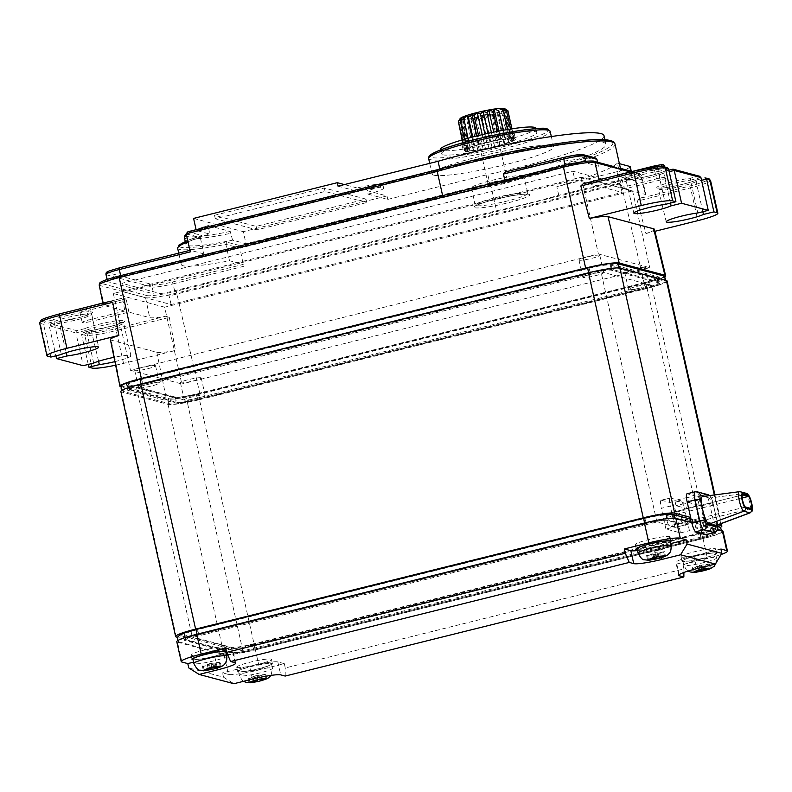 <?xml version="1.0" encoding="UTF-8"?>
<svg xmlns="http://www.w3.org/2000/svg" width="792" height="792" viewBox="0 0 792 792"><rect width="100%" height="100%" fill="white"/><g stroke="black" fill="none" stroke-linecap="round" stroke-linejoin="round"><path stroke-width="0.59" stroke-dasharray="3.96 2.97" d="M715.433 525.759A14.236 2.95 76 0 0 715.166 512.83A14.236 2.95 76 0 0 708.85 498.168L702.781 496.544A14.236 2.95 76 0 0 702.504 496.525M706.464 534.57A8.9 1.841 76 0 0 706.345 526.472L717.73 529.511M680.486 532.897L689.446 530.67L707.434 535.471L242.897 650.925L192.367 637.451L656.905 521.997L674.893 526.799L665.933 529.026L680.486 532.897L675.853 512.196L684.823 509.969A8.9 1.841 76 0 0 680.872 500.801L671.903 503.029A8.9 1.841 -104 0 1 675.853 512.196M695.871 528.036L694.713 522.859L712.711 527.65A17.79 1.98 -12.6 0 1 713.176 527.967A17.79 1.98 -12.6 0 1 699.861 532.927L701.009 538.105A17.79 1.98 167.4 0 0 714.334 533.145A17.79 1.98 167.4 0 0 713.859 532.828L695.871 528.036L697.168 527.71L715.156 532.511A19.157 2.128 -12.6 0 1 715.602 532.729A19.157 2.128 -12.6 0 1 701.326 538.194L253.678 649.45A19.157 2.128 -12.6 0 1 231.135 652.806L184.645 640.411A19.157 2.128 -12.6 0 1 184.14 639.926A19.157 2.128 -12.6 0 1 198.475 634.729L646.123 523.472A19.157 2.128 -12.6 0 1 668.676 520.116L686.664 524.908L685.367 525.235L667.369 520.443A17.79 1.98 167.4 0 0 646.44 523.562L645.282 518.384A17.79 1.98 -12.6 0 1 666.221 515.265L684.209 520.057L685.367 525.235M701.009 538.105L253.361 649.361L252.202 644.183A17.79 1.98 -12.6 0 1 231.274 647.312L184.784 634.917A17.79 1.98 -12.6 0 1 184.308 634.6A17.79 1.98 -12.6 0 1 197.634 629.64L645.282 518.384M231.274 647.312L232.432 652.489A17.79 1.98 167.4 0 0 253.361 649.361M232.432 652.489L185.942 640.094L184.784 634.917M197.634 629.64L198.792 634.818A17.79 1.98 167.4 0 0 185.467 639.778A17.79 1.98 167.4 0 0 185.942 640.094M198.792 634.818L646.44 523.562M704.682 496.238L710.879 497.891A4.445 0.921 -104 0 1 712.849 502.475L717.601 523.264L705.821 526.601L703.019 526.264L721.017 531.056A25.324 2.812 -12.6 0 1 721.67 531.699A25.324 2.812 -12.6 0 1 702.722 538.56L255.073 649.816A25.324 2.812 -12.6 0 1 225.284 654.261L178.794 641.866A25.324 2.812 -12.6 0 1 178.21 641.579A25.324 2.812 -12.6 0 1 197.079 634.362L644.728 523.106A25.324 2.812 -12.6 0 1 674.527 518.661L692.515 523.453L693.297 523.264L691.792 522.591M181.932 662.033L177.497 642.193A26.69 2.97 -12.6 0 1 176.784 641.718M177.497 642.193L223.978 654.588L228.423 674.428A26.69 2.97 167.4 0 0 259.825 669.745L255.38 649.905A26.69 2.97 -12.6 0 1 223.978 654.588M723.017 531.204A26.69 2.97 -12.6 0 1 703.039 538.649L255.38 649.905M689.446 530.67L684.823 509.969M674.893 526.799L670.27 506.088L661.3 508.316A8.9 1.841 -104 0 1 661.181 500.217A8.9 1.841 -104 0 1 661.399 500.227L670.359 498A8.9 1.841 76 0 0 670.141 497.99A8.9 1.841 76 0 0 670.27 506.088M670.359 498L680.872 500.801M656.905 521.997L600.979 271.775L651.509 285.249L707.434 535.471M665.933 529.026L661.3 508.316M671.903 503.029L661.399 500.227M672.378 515.325L666.716 513.81A6.227 1.287 76 0 0 666.567 513.81A6.227 1.287 76 0 0 666.725 519.819A6.227 1.287 76 0 0 669.418 525.898L675.071 527.403A6.227 1.287 76 0 0 675.229 527.403A6.227 1.287 76 0 0 675.061 521.393A6.227 1.287 76 0 0 672.378 515.325L742.213 497.96M751.093 508.513L698.94 521.473C698.336 521.077 696.851 521.453 694.475 522.581L688.812 521.077L692 519.522L699.049 521.482L692 519.522M692.871 519.126L688.654 520.176A6.227 1.287 -104 0 1 688.416 524.126A6.227 1.287 -104 0 1 688.258 524.126L682.605 522.621A6.227 1.287 -104 0 1 680.279 517.938L684.506 516.889L692.871 519.126A6.227 1.287 -104 0 1 692.634 523.076A6.227 1.287 -104 0 1 692.485 523.076L686.822 521.562A6.227 1.287 -104 0 1 684.506 516.889M686.664 524.908A3.554 3.455 104.9 0 1 690.119 519.017M690.466 519.136A3.554 3.455 104.9 0 1 692.515 523.453M703.019 526.264A3.554 3.455 -75.1 0 0 698.94 521.809A3.554 3.455 -75.1 0 0 697.168 527.71M692.634 523.076L694.673 522.572L692.485 523.076M689.278 518.8L684.209 520.057M693.297 523.264L692.139 518.087L690.337 518.532M699.861 532.927L252.202 644.183M694.713 522.859L702.643 520.889L718.146 524.749M667.082 280.992A26.69 2.97 -12.6 0 1 647.104 288.427L701.88 533.471A26.69 2.97 167.4 0 0 720.354 527.462M701.88 533.471L254.232 644.728L199.455 399.683A26.69 2.97 -12.6 0 1 168.053 404.365L121.562 391.971A26.69 2.97 -12.6 0 1 120.849 391.495M168.053 404.365L222.829 649.41A26.69 2.97 167.4 0 0 254.232 644.728M222.829 649.41L177.527 637.332M692.139 518.087L690.109 517.552M703.801 526.066L702.643 520.889M705.821 526.601L704.672 521.423M705.187 521.294L701.712 505.771A8.9 1.841 76 0 0 697.762 496.604L687.248 493.802A8.9 1.841 76 0 0 687.03 493.792M647.104 288.427L199.455 399.683M198.98 399.554A24.592 2.732 -12.6 0 1 170.042 403.87L123.552 391.476A24.592 2.732 -12.6 0 1 123.166 391.337A24.592 2.732 -12.6 0 1 141.313 384.179L588.961 272.923A24.592 2.732 -12.6 0 1 617.899 268.617L664.389 281.012A24.592 2.732 -12.6 0 1 664.924 281.823A24.592 2.732 -12.6 0 1 646.628 288.298L198.98 399.554A3.554 0.733 76 0 0 198.673 397.04A3.554 0.733 76 0 0 197.822 394.376A24.592 2.732 -12.6 0 1 168.884 398.693L122.394 386.298A24.592 2.732 -12.6 0 1 121.859 385.476M663.617 275.972A24.592 2.732 -12.6 0 1 645.47 283.12L197.822 394.376M664.726 276.834A28.532 3.168 -12.6 0 1 644.272 283.675L200 394.089A28.532 3.168 -12.6 0 1 166.429 399.099L121.146 387.021M658.538 166.676A8.9 0.99 167.4 0 0 653.944 167.666L617.809 176.656L620.502 187.823L599.683 182.269A27.077 3.01 167.4 0 0 583.585 183.675M704.91 177.883L707.741 178.636A24.908 2.772 -12.6 0 1 689.753 186.021L639.372 198.544A27.077 3.01 167.4 0 0 646.084 194.931A27.077 3.01 167.4 0 0 645.371 194.446L624.551 188.902L660.498 179.962A8.9 0.99 167.4 0 0 667.161 177.487A8.9 0.99 167.4 0 0 656.459 178.883L653.855 167.201M620.502 187.823L656.459 178.883M639.372 198.544L637.431 201.059L690.535 187.852L697.871 220.641M654.4 229.304A27.7 3.079 -12.6 0 1 645.926 233.551L637.431 201.059M645.926 233.551L654.895 231.323M653.885 166.072L653.964 166.053A7.118 0.792 -12.6 0 1 662.34 164.805A7.118 0.792 -12.6 0 1 657.202 166.914L621.027 175.903L624.551 188.902M617.809 176.656L617.8 175.042L621.027 175.903M612.85 166.32L610.988 166.043A122.77 13.642 167.4 0 0 598.465 166.201L586.05 162.895A17.79 1.98 167.4 0 0 565.112 166.013L504.989 180.952A122.77 13.642 167.4 0 0 442.807 196.416L120.839 276.428A17.79 1.98 167.4 0 0 107.524 281.388A17.79 1.98 167.4 0 0 107.989 281.704L153.678 293.882A17.79 1.98 167.4 0 0 174.606 290.763L496.574 210.741A122.77 13.642 167.4 0 0 558.756 195.287L618.879 180.348A17.79 1.98 167.4 0 0 632.204 175.388A17.79 1.98 167.4 0 0 631.729 175.072L619.314 171.765A122.77 13.642 167.4 0 0 620.591 169.072A122.77 13.642 167.4 0 0 620.364 168.547L619.978 168.221M110.385 339.629A27.7 3.079 167.4 0 0 111.127 340.124L156.806 352.301A27.7 3.079 167.4 0 0 175.468 350.48L123.522 363.389A26.69 2.97 -12.6 0 1 115.632 365.201M123.522 363.389L116.196 330.601L169.3 317.404L165.775 316.246A27.077 3.01 -12.6 0 1 149.678 317.642L128.858 312.098L92.911 321.027L90.407 309.811L126.542 300.831L125.789 298.99L122.552 298.129L124.819 311.018L103.999 305.464A27.077 3.01 -12.6 0 1 103.277 304.979A27.077 3.01 -12.6 0 1 109.989 301.376M114.899 361.627A20.018 2.228 167.4 0 0 130.928 355.786A20.018 2.228 167.4 0 0 114.018 357.321M169.3 317.404L175.468 350.48M124.819 311.018L88.872 319.948A8.9 0.99 -12.6 0 0 82.21 322.433A8.9 0.99 -12.6 0 0 92.911 321.027M50.886 357.073L43.56 324.284L44.461 322.037L41.63 321.285A24.908 2.772 167.4 0 1 59.618 313.899M61.35 354.479L54.024 321.691L52.44 320.057A21.8 2.425 -12.6 0 1 82.021 312.513A21.8 2.425 -12.6 0 1 89.199 314.434A21.8 2.425 -12.6 0 1 58.905 321.78L66.261 352.638M47.649 356.212L40.323 323.423L43.56 324.284L54.024 321.691A20.018 2.228 -12.6 0 1 75.725 315.632A20.018 2.228 -12.6 0 1 91.258 314.375A20.018 2.228 -12.6 0 1 80.497 318.849A20.018 2.228 -12.6 0 1 59.677 323.195L49.223 325.799L75.903 332.907L76.794 330.66L50.688 323.809L58.945 321.75L50.926 323.76L49.223 325.799L55.925 355.826M93.694 363.092L86.358 330.313L75.903 332.907L83.229 365.696M88.268 364.449L81.556 334.422L83.031 332.432L114.286 325.443L123.849 321.829L123.601 322.997A20.018 2.228 -12.6 0 0 108.068 324.255A20.018 2.228 -12.6 0 0 86.358 330.313L84.774 328.67A21.8 2.425 -12.6 0 1 114.365 321.136A21.8 2.425 -12.6 0 1 121.532 323.047A21.8 2.425 -12.6 0 1 91.248 330.403L98.604 361.251M91.288 330.373L83.269 332.383L86.1 333.135A24.908 2.772 167.4 0 0 115.404 328.769L165.775 316.246M126.542 300.831L128.858 312.098M102.881 303.019L122.552 298.129L102.881 303.009M595.178 157.865L593.891 157.737A122.77 13.642 167.4 0 0 509.018 171.052M598.465 166.201L597.584 162.251M558.756 195.287L556.826 186.665A122.77 13.642 167.4 0 0 612.919 166.34A122.77 13.642 167.4 0 0 617.384 163.132L619.314 171.765M612.612 142.124A120.988 13.444 -12.6 0 1 490.416 183.833L496.574 210.741M442.807 196.416L442.629 195.604M504.811 180.15L504.989 180.952M186.199 233.779L200.297 237.531L201.861 235.452L187.902 231.739M187.674 240.392L201.861 235.452A60.499 6.722 -12.6 0 0 180.596 247.193A60.499 6.722 -12.6 0 0 226.908 242.134L225.869 244.352L239.966 248.104L240.867 245.857L226.908 242.134M367.963 194.119L387.783 199.396L487.813 174.537L489.743 183.17A113.87 12.652 167.4 0 0 605.929 144.263A113.87 12.652 167.4 0 0 440.015 169.914L196.277 230.492L209.712 234.066A53.381 5.93 167.4 0 0 185.942 244.56A53.381 5.93 167.4 0 0 232.581 240.164L246.005 243.748L243.302 231.66L387.011 195.951L367.191 190.664L367.963 194.119A22.245 2.475 167.4 0 0 383.655 188.159A22.245 2.475 167.4 0 0 357.865 191.426L357.093 187.971A22.245 2.475 -12.6 0 1 382.892 184.704A22.245 2.475 -12.6 0 1 367.191 190.664M489.743 183.17L246.005 243.748M187.991 241.808A62.271 6.92 167.4 0 1 200.297 237.531L203.96 253.925A62.271 6.92 167.4 0 0 181.309 264.617A62.271 6.92 167.4 0 0 229.531 260.746L243.223 264.389L172.28 282.031A16.018 1.782 -12.6 0 1 153.44 284.833L107.752 272.656A16.018 1.782 -12.6 0 1 119.315 267.914M614.998 144.045A122.77 13.642 167.4 0 1 490.981 185.724L239.966 248.104L243.223 264.389M229.531 260.746L225.869 244.352A62.271 6.92 167.4 0 1 177.646 248.233M203.96 253.925L190.268 250.272L190.248 251.896M232.581 240.164L230.215 231.422L208.207 225.552L209.712 234.066M230.215 231.422A51.599 5.732 -12.6 0 1 187.12 236.462A51.599 5.732 -12.6 0 1 208.207 225.552L196.07 229.531M193.585 218.414L243.302 231.66M196.277 230.492L196.099 229.69M387.783 199.396L387.011 195.951M338.055 186.15L357.865 191.426M603.999 135.63A113.87 12.652 -12.6 0 1 487.813 174.537M433.749 175.171A62.271 6.92 167.4 0 0 500.742 165.766A62.271 6.92 167.4 0 0 553.648 146.886A62.271 6.92 167.4 0 0 551.994 145.778A62.271 6.92 167.4 0 0 485.001 155.183A62.271 6.92 167.4 0 0 432.095 174.062A62.271 6.92 167.4 0 0 433.749 175.171M440.015 169.914L439.817 169.033M357.093 187.971L344.352 184.576M365.953 199.099L324.314 188.001L214.513 215.285L256.153 226.393L365.953 199.099L366.726 202.554L325.086 191.446L215.285 218.74L256.925 229.838L366.726 202.554M324.314 188.001L325.086 191.446M215.285 218.74L214.513 215.285M256.925 229.838L256.153 226.393M442.56 154.767A48.926 5.435 167.4 0 0 495.198 147.371A48.926 5.435 167.4 0 0 536.768 132.541A48.926 5.435 167.4 0 0 535.471 131.67A48.926 5.435 167.4 0 0 482.833 139.065A48.926 5.435 167.4 0 0 441.263 153.895A48.926 5.435 167.4 0 0 442.56 154.767M535.798 128.235A48.926 5.435 -12.6 0 1 494.238 143.065A48.926 5.435 -12.6 0 1 441.599 150.45A48.926 5.435 -12.6 0 1 440.303 149.579M513.384 132.61A26.69 2.97 167.4 0 0 484.674 136.64A26.69 2.97 167.4 0 0 462.003 144.728A26.69 2.97 167.4 0 0 462.706 145.203A26.69 2.97 167.4 0 0 491.426 141.174A26.69 2.97 167.4 0 0 514.097 133.086A26.69 2.97 167.4 0 0 513.384 132.61M523.027 175.745A26.69 2.97 167.4 0 0 494.317 179.774A26.69 2.97 167.4 0 0 471.646 187.872A26.69 2.97 167.4 0 0 472.359 188.347A26.69 2.97 167.4 0 0 501.069 184.318A26.69 2.97 167.4 0 0 523.74 176.22A26.69 2.97 167.4 0 0 523.027 175.745M514.741 138.65A26.69 2.97 167.4 0 0 486.021 142.679A26.69 2.97 167.4 0 0 463.35 150.767A26.69 2.97 167.4 0 0 464.062 151.242A26.69 2.97 167.4 0 0 492.772 147.213A26.69 2.97 167.4 0 0 515.443 139.125A26.69 2.97 167.4 0 0 514.741 138.65M488.407 184.358A9.781 1.089 -12.6 0 1 488.139 184.18A9.781 1.089 -12.6 0 1 496.455 181.21A9.781 1.089 -12.6 0 1 506.979 179.734A9.781 1.089 -12.6 0 1 507.246 179.913A9.781 1.089 -12.6 0 1 498.93 182.873A9.781 1.089 -12.6 0 1 488.407 184.358M492.327 114.157A9.781 1.089 167.4 0 0 481.793 115.642A9.781 1.089 167.4 0 0 473.487 118.602A9.781 1.089 167.4 0 0 473.567 118.711A9.781 1.089 167.4 0 0 473.745 118.78A9.781 1.089 167.4 0 0 483.744 117.424A9.781 1.089 167.4 0 0 492.555 114.464A9.781 1.089 167.4 0 0 492.584 114.335A9.781 1.089 167.4 0 0 492.327 114.157M470.636 116.82A12.454 1.386 167.4 0 0 483.358 115.097A12.454 1.386 167.4 0 0 494.564 111.335A12.454 1.386 167.4 0 0 494.277 110.939A12.454 1.386 167.4 0 0 480.209 112.989A12.454 1.386 167.4 0 0 470.408 116.731A12.454 1.386 167.4 0 0 470.636 116.82M504.652 108.633A22.948 2.554 -12.6 0 1 504.86 108.989L504.851 109.029A22.948 2.554 -12.6 0 1 503.979 109.86L503.89 109.92A22.948 2.554 -12.6 0 1 501.643 110.999L501.465 111.068A22.948 2.554 -12.6 0 1 497.99 112.335L497.742 112.414A22.948 2.554 -12.6 0 1 493.277 113.781L492.98 113.87A22.948 2.554 -12.6 0 1 487.832 115.236L487.506 115.315A22.948 2.554 -12.6 0 1 482.021 116.592L481.685 116.662A22.948 2.554 -12.6 0 1 476.24 117.761L475.913 117.82A22.948 2.554 -12.6 0 1 470.884 118.671L470.596 118.721A22.948 2.554 -12.6 0 1 466.31 119.255L466.072 119.275A22.948 2.554 -12.6 0 1 462.835 119.473L462.677 119.473A22.948 2.554 -12.6 0 1 460.706 119.305L460.627 119.285A22.948 2.554 -12.6 0 1 460.053 118.77L460.063 118.731A22.948 2.554 -12.6 0 1 460.132 118.582M504.207 108.454L511.068 139.56L512.741 138.749L505.138 139.204L493.327 141.204L474.725 145.827L469.983 147.391L470.418 147.777L463.449 116.691M503.979 109.86L507.712 111.464L514.077 139.956L511.672 140.105L514.255 139.154L511.068 139.56M514.255 139.154L511.949 128.809M504.86 108.989L507.89 110.672M511.672 140.105L504.722 109.039M507.712 111.464L504.851 109.029M470.418 147.777L464.716 149.935L467.132 149.787L464.538 150.727L467.735 150.332L466.062 151.133L479.219 149.856L498.336 145.688L512.226 141.095L510.751 140.976L503.811 109.91M510.751 140.976L514.077 139.956M512.226 141.095L505.86 112.603L503.89 109.92M508.385 142.115L501.445 111.048M501.643 110.999L505.86 112.603M508.811 142.501L501.465 111.068M504.722 143.451L497.782 112.385M497.99 112.335L502.445 114.008M504.078 144.065L497.713 115.573L497.742 112.414M500.019 144.886L493.07 113.82M493.277 113.781L497.713 115.573M498.336 145.688L491.971 117.206L492.98 113.87M494.584 146.322L487.644 115.266M487.832 115.236L491.971 117.206M491.99 147.272L485.625 118.78L487.506 115.315M488.803 147.668L481.853 116.612M482.021 116.592L485.625 118.78M485.476 148.688L479.101 120.196L481.685 116.662M483.061 148.837L476.111 117.77M476.24 117.761L479.101 120.196M479.219 149.856L472.854 121.364L475.913 117.82M477.744 149.728L470.804 118.671M470.884 118.671L472.854 121.364M473.656 150.678L467.29 122.196L470.596 118.721M473.23 150.302L467.29 122.196M469.171 151.124L462.805 122.631L466.072 119.275M469.814 150.5L462.875 119.444M462.835 119.473L462.805 122.631M466.062 151.133L459.687 122.651L462.677 119.473M467.735 150.332L460.796 119.265M460.706 119.305L459.687 122.651M464.538 150.727L462.132 139.946M459.37 119.78L458.172 122.245L460.627 119.285M467.132 149.787L460.192 118.721M464.716 149.935L462.459 139.847M468.042 148.916L461.102 117.85M466.577 148.797L464.449 139.273M469.983 147.391L467.953 138.283M474.081 146.441L472.012 137.194M474.725 145.827L472.755 137.006M478.784 145.005L476.764 135.976M480.457 144.194L478.526 135.551M484.219 143.56L482.229 134.66M486.803 142.619L484.892 134.046M490 142.214L488.011 133.343M493.327 141.204L491.406 132.61M495.743 141.055L493.743 132.115M499.584 140.035L497.633 131.333M501.049 140.164L499.019 131.066M505.138 139.204L503.148 130.294M505.573 139.59L503.474 130.225M509.632 138.768L507.563 129.512M508.989 139.382L502.039 108.326M512.741 138.749L510.563 129.027M620.186 183.823L169.151 295.921L121.859 283.308L572.883 171.211L620.186 183.823L622.116 192.446L574.814 179.843L572.883 171.211M574.814 179.843L123.78 291.941L171.082 304.544L622.116 192.446M171.082 304.544L169.151 295.921M123.78 291.941L121.859 283.308M164.657 307.187L113.315 293.495L581.239 177.2L632.58 190.892L164.657 307.187L181.823 383.971L130.482 370.29L598.406 253.994L649.747 267.676L181.823 383.971M113.315 293.495L130.482 370.29M599.544 255.172A10.672 1.188 167.4 0 0 588.06 256.776A10.672 1.188 167.4 0 0 578.992 260.014A10.672 1.188 167.4 0 0 579.269 260.212A10.672 1.188 167.4 0 0 590.753 258.598A10.672 1.188 167.4 0 0 599.821 255.361A10.672 1.188 167.4 0 0 599.544 255.172M200.95 377.764A10.672 1.188 167.4 0 0 189.466 379.378A10.672 1.188 167.4 0 0 180.398 382.615A10.672 1.188 167.4 0 0 180.685 382.803A10.672 1.188 167.4 0 0 192.169 381.19A10.672 1.188 167.4 0 0 201.237 377.952A10.672 1.188 167.4 0 0 200.95 377.764M645.223 267.35A10.672 1.188 167.4 0 0 633.739 268.963A10.672 1.188 167.4 0 0 624.67 272.191A10.672 1.188 167.4 0 0 624.957 272.389A10.672 1.188 167.4 0 0 636.441 270.775A10.672 1.188 167.4 0 0 645.51 267.538A10.672 1.188 167.4 0 0 645.223 267.35M155.272 365.587A10.672 1.188 167.4 0 0 143.788 367.201A10.672 1.188 167.4 0 0 134.719 370.428A10.672 1.188 167.4 0 0 134.996 370.626A10.672 1.188 167.4 0 0 146.49 369.013A10.672 1.188 167.4 0 0 155.559 365.775A10.672 1.188 167.4 0 0 155.272 365.587M600.979 271.775L146.57 384.714A10.672 1.188 167.4 0 0 138.58 387.694A10.672 1.188 167.4 0 0 138.857 387.882A10.672 1.188 167.4 0 0 150.341 386.268A10.672 1.188 167.4 0 0 159.41 383.031A10.672 1.188 167.4 0 0 159.133 382.843A10.672 1.188 167.4 0 0 146.57 384.714L136.432 387.229L186.962 400.702L641.371 287.773A10.672 1.188 167.4 0 0 649.361 284.793A10.672 1.188 167.4 0 0 649.084 284.605A10.672 1.188 167.4 0 0 637.6 286.219A10.672 1.188 167.4 0 0 628.531 289.446A10.672 1.188 167.4 0 0 628.808 289.644A10.672 1.188 167.4 0 0 641.371 287.773L651.509 285.249M197.099 398.188A10.672 1.188 167.4 0 0 205.098 395.208A10.672 1.188 167.4 0 0 204.811 395.02A10.672 1.188 167.4 0 0 193.327 396.634A10.672 1.188 167.4 0 0 184.259 399.871A10.672 1.188 167.4 0 0 184.536 400.059A10.672 1.188 167.4 0 0 197.099 398.188M590.842 274.299A10.672 1.188 167.4 0 0 582.843 277.269A10.672 1.188 167.4 0 0 583.13 277.467A10.672 1.188 167.4 0 0 594.614 275.854A10.672 1.188 167.4 0 0 603.682 272.616A10.672 1.188 167.4 0 0 603.405 272.428A10.672 1.188 167.4 0 0 590.842 274.299M242.897 650.925L186.962 400.702M136.432 387.229L192.367 637.451M632.58 190.892L649.747 267.676M581.239 177.2L598.406 253.994M630.274 166.756A17.79 1.98 -12.6 0 1 616.948 171.715L556.826 186.665M617.384 163.132L619.384 163.667M667.131 167.597L658.122 169.518A21.8 2.425 167.4 0 0 627.828 176.864A21.8 2.425 167.4 0 0 635.006 178.774A21.8 2.425 167.4 0 0 664.587 171.24L668.854 170.181L664.458 171.26L663.775 173.062A20.018 2.228 -12.6 0 1 642.074 179.111A20.018 2.228 -12.6 0 1 626.531 180.368A20.018 2.228 -12.6 0 1 637.293 175.903A20.018 2.228 -12.6 0 1 658.122 171.547L658.122 169.518M668.577 168.953L658.122 171.547L665.448 204.336M670.487 203.089L663.775 173.062L669.2 171.715M633.867 213.157L625.809 179.418L628.492 179.497C636.382 179.259 658.39 174.21 664.33 171.31L664.458 171.26M699.475 176.21L690.466 178.141A21.8 2.425 167.4 0 0 660.172 185.486A21.8 2.425 167.4 0 0 667.349 187.397A21.8 2.425 167.4 0 0 696.93 179.863L701.197 178.804L696.802 179.883L696.118 181.685A20.018 2.228 -12.6 0 1 674.418 187.734A20.018 2.228 -12.6 0 1 658.875 188.991A20.018 2.228 -12.6 0 1 669.636 184.526A20.018 2.228 -12.6 0 1 690.456 180.17L690.466 178.141M700.92 177.566L690.456 180.17L697.792 212.959M702.831 211.702L696.118 181.685L701.534 180.328M666.211 221.78L658.152 188.041L660.835 188.12C668.725 187.872 690.733 182.823 696.673 179.933L696.802 179.883M688.654 520.176L680.279 517.938M637.55 550.549A24.017 2.673 167.4 0 0 659.092 546.46L670.636 543.599M670.26 541.926A17.79 1.98 -12.6 0 1 654.063 546.935A17.79 1.98 -12.6 0 1 637.273 549.302M721.136 554.509A26.69 2.97 -12.6 0 1 707.474 558.489L682.981 564.577L676.507 562.855A24.017 2.673 -12.6 0 1 675.873 562.429A24.017 2.673 -12.6 0 1 693.851 555.736L720.888 549.014M716.206 552.984A17.79 1.98 167.4 0 0 697.059 555.677A17.79 1.98 167.4 0 0 681.952 561.073A17.79 1.98 167.4 0 0 682.417 561.389A17.79 1.98 167.4 0 0 701.563 558.697A17.79 1.98 167.4 0 0 716.681 553.301A17.79 1.98 167.4 0 0 716.206 552.984M682.981 564.577L683.942 568.894L285.278 667.973L284.318 663.656L259.825 669.745M228.423 674.428L222.552 672.863L223.522 677.18L188.753 667.913M284.318 663.656L277.843 661.934A24.017 2.673 167.4 0 0 249.589 666.151L222.552 672.863M238.145 671.804A17.79 1.98 -12.6 0 1 237.679 671.487A17.79 1.98 -12.6 0 1 252.796 666.092A17.79 1.98 -12.6 0 1 271.933 663.409A17.79 1.98 -12.6 0 1 272.408 663.726A17.79 1.98 -12.6 0 1 257.291 669.111A17.79 1.98 -12.6 0 1 238.145 671.804M225.7 648.034L232.165 649.757A24.017 2.673 -12.6 0 1 232.798 650.183A24.017 2.673 -12.6 0 1 227.076 653.311M226.274 653.588A24.017 2.673 -12.6 0 1 214.82 656.885L193.545 662.171M193 659.716A17.79 1.98 167.4 0 0 209.791 657.36A17.79 1.98 167.4 0 0 225.987 652.341M226.561 651.905A17.79 1.98 167.4 0 0 226.72 651.549A17.79 1.98 167.4 0 0 226.423 651.281M683.902 572.458L683.942 568.894M285.189 676.061L285.278 667.973M223.522 677.18L233.897 683.714M225.284 646.916A17.79 1.98 -12.6 0 1 225.76 647.232A17.79 1.98 -12.6 0 1 210.642 652.628A17.79 1.98 -12.6 0 1 191.506 655.311A17.79 1.98 -12.6 0 1 191.03 654.994A17.79 1.98 -12.6 0 1 206.148 649.598A17.79 1.98 -12.6 0 1 225.284 646.916M237.184 667.488A17.79 1.98 -12.6 0 1 236.709 667.171A17.79 1.98 -12.6 0 1 251.826 661.775A17.79 1.98 -12.6 0 1 270.973 659.092A17.79 1.98 -12.6 0 1 271.438 659.409A17.79 1.98 -12.6 0 1 256.331 664.805A17.79 1.98 -12.6 0 1 237.184 667.488M681.457 557.073A17.79 1.98 -12.6 0 1 680.981 556.756A17.79 1.98 -12.6 0 1 696.099 551.361A17.79 1.98 -12.6 0 1 715.245 548.678A17.79 1.98 -12.6 0 1 715.711 548.995A17.79 1.98 -12.6 0 1 700.593 554.38A17.79 1.98 -12.6 0 1 681.457 557.073M669.557 536.501A17.79 1.98 -12.6 0 1 670.032 536.818A17.79 1.98 -12.6 0 1 654.915 542.203A17.79 1.98 -12.6 0 1 635.778 544.896A17.79 1.98 -12.6 0 1 635.303 544.579A17.79 1.98 -12.6 0 1 650.42 539.184A17.79 1.98 -12.6 0 1 669.557 536.501M674.833 500.524L675.992 505.702L686.506 508.504L685.347 503.326L674.833 500.524L687.505 497.376L688.664 502.554L675.992 505.702M686.506 508.504L699.178 505.355L688.664 502.554M699.178 505.355L698.019 500.178L687.505 497.376M698.019 500.178L685.347 503.326M644.401 282.833L196.753 394.089A19.889 2.208 -12.6 0 1 173.349 397.584L126.859 385.189A19.889 2.208 -12.6 0 1 126.552 385.07A19.889 2.208 -12.6 0 1 141.224 379.289L588.872 268.033A19.889 2.208 -12.6 0 1 612.275 264.548L658.766 276.943A19.889 2.208 -12.6 0 1 659.192 277.606A19.889 2.208 -12.6 0 1 644.401 282.833A3.554 0.733 -104 0 0 644.708 285.358A3.554 0.733 -104 0 0 645.559 288.011L197.911 399.267A19.889 2.208 -12.6 0 1 174.507 402.762L128.017 390.367A19.889 2.208 -12.6 0 1 127.591 389.704A19.889 2.208 -12.6 0 1 142.382 384.466L590.03 273.21A19.889 2.208 -12.6 0 1 613.434 269.726L659.924 282.12A19.889 2.208 -12.6 0 1 660.231 282.229A19.889 2.208 -12.6 0 1 645.559 288.011M197.436 399.148L196.277 393.97L643.926 282.714L645.084 287.892A17.79 1.98 167.4 0 0 658.399 282.932A17.79 1.98 167.4 0 0 657.934 282.615L611.444 270.22A17.79 1.98 167.4 0 0 590.505 273.339L142.857 384.595A17.79 1.98 167.4 0 0 129.532 389.555A17.79 1.98 167.4 0 0 130.007 389.872L176.497 402.267A17.79 1.98 167.4 0 0 197.436 399.148L645.084 287.892M196.277 393.97A17.79 1.98 -12.6 0 1 175.339 397.089L176.497 402.267M130.007 389.872L128.849 384.694L175.339 397.089M128.849 384.694A17.79 1.98 -12.6 0 1 128.383 384.377A17.79 1.98 -12.6 0 1 141.699 379.418L142.857 384.595M590.505 273.339L589.347 268.161L141.699 379.418M589.347 268.161A17.79 1.98 -12.6 0 1 610.286 265.043L611.444 270.22M657.934 282.615L656.776 277.438L610.286 265.043M656.776 277.438A17.79 1.98 -12.6 0 1 657.251 277.754A17.79 1.98 -12.6 0 1 643.926 282.714M660.637 557.895L659.696 553.648L658.182 553.252L664.508 551.678L665.458 555.915M659.033 557.073L658.182 553.252M664.508 551.678L657.162 552.974L655.647 552.578L651.43 553.628L652.945 554.024L646.609 555.598L659.696 553.648M655.469 554.697L655.984 556.984M653.954 554.301L654.638 557.33M647.618 555.875L648.47 559.687M646.609 555.598L647.559 559.845M664.448 555.647L663.498 551.4M653.737 557.558L652.945 554.024M652.37 557.865L651.43 553.628M656.598 556.816L655.647 552.578M658.132 557.291L657.162 552.974M670.131 541.322A16.899 1.881 -12.6 0 1 655.766 546.45A16.899 1.881 -12.6 0 1 637.58 548.995A16.899 1.881 -12.6 0 1 637.134 548.698M706.325 570.072L705.375 565.825L703.86 565.429L710.196 563.854L711.137 568.092M704.712 569.25L703.86 565.429M710.196 563.854L697.108 565.805L698.623 566.201L692.287 567.785L693.297 568.052L705.375 565.825M701.148 566.884L701.663 569.161M699.633 566.478L700.316 569.517M693.297 568.052L694.158 571.864M692.287 567.785L693.238 572.022M710.127 567.824L709.187 563.577M699.415 569.735L698.623 566.201M698.059 570.042L697.108 565.805M702.276 568.993L701.336 564.755M703.811 569.468L702.851 565.151M683.268 561.172A16.899 1.881 -12.6 0 1 682.813 560.875A16.899 1.881 -12.6 0 1 697.178 555.746A16.899 1.881 -12.6 0 1 715.364 553.202A16.899 1.881 -12.6 0 1 715.81 553.499A16.899 1.881 -12.6 0 1 701.455 558.627A16.899 1.881 -12.6 0 1 683.268 561.172M216.374 668.309L215.424 664.072L213.909 663.666L220.245 662.092L221.186 666.329M214.761 667.488L213.909 663.666M220.245 662.092L207.157 664.043L208.672 664.448L202.336 666.023L203.346 666.29L215.424 664.072M211.197 665.122L211.712 667.399M209.682 664.716L210.365 667.755M203.346 666.29L204.197 670.101M202.336 666.023L203.287 670.26M220.176 666.062L219.226 661.825M209.464 667.973L208.672 664.448M208.108 668.28L207.157 664.043M212.325 667.23L211.375 662.993M213.86 667.706L212.9 663.399M225.859 651.737A16.899 1.881 -12.6 0 1 211.494 656.865A16.899 1.881 -12.6 0 1 193.317 659.409A16.899 1.881 -12.6 0 1 192.862 659.112M262.053 680.486L261.103 676.249L259.588 675.843L265.924 674.269L266.874 678.506M260.439 679.665L259.588 675.843M265.924 674.269L252.836 676.219L254.351 676.625L248.015 678.199L249.035 678.467L261.103 676.249M256.885 677.299L257.39 679.576M255.361 676.893L256.044 679.932M249.035 678.467L249.886 682.288M248.015 678.199L248.965 682.437M265.855 678.239L264.914 674.002M255.143 680.15L254.351 676.625M253.787 680.457L252.836 676.219M258.004 679.407L257.063 675.17M259.538 679.883L258.578 675.576M238.996 671.596A16.899 1.881 -12.6 0 1 238.55 671.289A16.899 1.881 -12.6 0 1 252.905 666.171A16.899 1.881 -12.6 0 1 271.092 663.617A16.899 1.881 -12.6 0 1 271.537 663.914A16.899 1.881 -12.6 0 1 257.182 669.042A16.899 1.881 -12.6 0 1 238.996 671.596M740.431 491.782A2.673 2.594 -75.1 0 0 739.451 491.723L745.51 493.337A10.049 2.079 -104 0 1 749.816 503.019A10.049 2.079 -104 0 1 750.163 512.82M708.85 498.168L745.51 493.337A2.673 2.594 104.9 0 1 746.49 493.396M739.253 491.703A10.049 2.079 -104 0 1 739.451 491.723L702.781 496.544M701.712 505.771L709.642 503.801L714.275 524.502A8.9 1.841 -104 0 1 714.394 532.6M694.96 491.822A8.9 1.841 -104 0 1 695.178 491.832L705.692 494.634A8.9 1.841 -104 0 1 709.642 503.801L712.849 502.475M717.483 523.185A4.445 0.921 -104 0 1 717.78 524.888M666.716 513.81L742.451 494.99M745.43 506.999L693.277 519.958M682.605 522.621L669.418 525.898M688.812 521.077L686.822 521.562M674.636 518.166A3.554 3.455 104.9 0 1 674.527 518.661M668.666 520.116A3.554 3.455 104.9 0 1 672.131 514.226M721.017 531.056A3.554 3.455 -75.1 0 0 721.146 530.422M718.621 526.621A3.554 3.455 -75.1 0 0 715.156 532.511M644.183 518.107A3.554 0.733 -104 0 1 645.846 521.779A3.554 0.733 -104 0 1 646.123 523.472M198.475 634.729A3.554 0.733 76 0 0 198.198 633.036A3.554 0.733 76 0 0 196.535 629.363M178.794 641.866A3.554 3.455 104.9 0 1 182.249 635.976A3.554 3.455 104.9 0 1 184.645 640.411M231.135 652.806A3.554 3.455 -75.1 0 0 228.74 648.371A3.554 3.455 -75.1 0 0 225.284 654.261M255.073 649.816A3.554 0.733 76 0 0 254.796 648.123A3.554 0.733 76 0 0 253.133 644.45A3.554 0.733 76 0 0 253.183 647.688A3.554 0.733 76 0 0 253.678 649.45M701.326 538.194A3.554 0.733 -104 0 1 700.831 536.432A3.554 0.733 -104 0 1 700.781 533.194A3.554 0.733 -104 0 1 702.445 536.867A3.554 0.733 -104 0 1 702.722 538.56M666.221 515.265L667.369 520.443M713.859 532.828L712.711 527.65M707.801 494.644A4.445 4.326 -75.1 0 0 705.692 494.634L697.762 496.604M720.76 523.779L714.315 494.98M687.248 493.802L695.178 491.832A4.445 4.326 104.9 0 1 697.287 491.842M710.879 497.891A4.445 4.326 -75.1 0 0 709.553 495.604M176.339 637.016L121.562 391.971M168.884 398.693A3.554 3.455 -75.1 0 0 170.042 403.87M123.552 391.476A3.554 3.455 104.9 0 1 122.394 386.298M618.275 267.924A3.554 3.455 104.9 0 1 617.899 268.617M664.389 281.012A3.554 3.455 -75.1 0 0 664.844 280.101M645.47 283.12A3.554 0.733 -104 0 1 646.322 285.783A3.554 0.733 -104 0 1 646.628 288.298M599.089 179.804L599.683 182.269M664.112 166.785A1.782 1.732 104.9 0 0 663.27 166.785L666.102 167.538M672.566 169.26L698.445 176.161M689.753 186.021L690.535 187.852A26.69 2.97 -12.6 0 0 710.523 180.418M99.188 285.021A26.72 2.97 167.4 0 0 99.901 285.506L145.579 297.683A26.72 2.97 167.4 0 0 177.012 293L621.284 182.586A26.72 2.97 167.4 0 0 641.292 175.131A26.72 2.97 167.4 0 0 640.589 174.656A1.782 1.732 -75.1 0 0 638.52 173.379A24.938 2.772 -12.6 0 1 620.502 180.784L644.272 283.675M645.371 194.446L640.589 174.656L630.313 171.923M657.202 166.914L657.994 168.745A8.9 0.99 167.4 0 0 664.656 166.27M621.849 177.735L657.994 168.745L660.498 179.962M620.364 168.547L638.52 173.389M593.683 161.212A1.782 1.732 104.9 0 0 592.832 161.202L610.988 166.043M120.74 386.922L111.127 340.124M103.999 305.464L99.901 285.506A1.782 1.732 104.9 0 1 101.208 283.387A24.938 2.772 -12.6 0 1 119.216 275.992M39.62 322.948A26.69 2.97 -12.6 0 0 40.323 323.423A1.782 1.732 104.9 0 1 41.63 321.285M156.806 352.301L166.429 399.099M200 394.089L176.23 291.199A24.938 2.772 -12.6 0 1 146.886 295.574A1.782 1.732 -75.1 0 0 145.579 297.683L149.678 317.642M84.774 328.67L76.794 330.66M52.44 320.057L44.461 322.037M130.928 355.786L123.601 322.997A20.018 2.228 -12.6 0 1 112.84 327.462A20.018 2.228 -12.6 0 1 92.02 331.818L81.556 334.422L84.794 335.283L92.12 368.072M86.1 333.135A1.782 1.732 -75.1 0 0 84.794 335.283A26.69 2.97 -12.6 0 0 116.196 330.601L115.404 328.769M86.377 307.118A7.118 0.792 167.4 0 0 81.239 309.227A7.118 0.792 167.4 0 0 89.615 307.979L125.789 298.99M82.942 308.088L80.19 309.484L79.705 311.216A8.9 0.99 -12.6 0 0 90.407 309.811L89.615 307.979M82.21 322.433L79.705 311.216A8.9 0.99 -12.6 0 1 86.358 308.732L86.239 307.266M122.503 299.752L86.358 308.732L88.872 319.948M146.886 295.574L101.208 283.387M620.502 180.784L176.23 291.199M583.278 154.688A1.782 1.732 -75.1 0 0 582.427 154.688L593.891 157.737M585.704 161.34L586.05 162.895M565.112 166.013L564.934 165.211M120.661 275.626L120.839 276.428M490.416 183.833L240.867 245.857M105.98 274.487A17.79 1.98 167.4 0 0 106.455 274.804A1.782 1.732 104.9 0 1 107.752 272.656M107.989 281.704L106.455 274.804L152.133 286.981L153.678 293.882M172.28 282.031L173.062 283.863A17.79 1.98 167.4 0 1 152.133 286.981A1.782 1.732 104.9 0 1 153.44 284.833M174.606 290.763L173.062 283.863L244.015 266.231M208.167 227.165A53.381 5.93 167.4 0 0 186.536 235.303M184.397 237.659A53.381 5.93 167.4 0 0 231.036 233.264M428.62 158.529A62.271 6.92 167.4 0 0 430.274 159.637A62.271 6.92 167.4 0 0 497.277 150.232A62.271 6.92 167.4 0 0 550.173 131.363M546.45 128.947A60.499 6.722 -12.6 0 1 502.762 146.886A60.499 6.722 -12.6 0 1 431.581 157.489A60.499 6.722 -12.6 0 1 430.016 156.529M526.888 193A26.69 2.97 167.4 0 0 498.178 197.03A26.69 2.97 167.4 0 0 475.507 205.128A26.69 2.97 167.4 0 0 476.21 205.603A26.69 2.97 167.4 0 0 504.92 201.574A26.69 2.97 167.4 0 0 527.601 193.476A26.69 2.97 167.4 0 0 526.888 193M474.903 207.742A28.472 3.168 167.4 0 0 508.405 202.752A28.472 3.168 167.4 0 0 528.967 194.307A28.472 3.168 167.4 0 0 495.465 199.307A28.472 3.168 167.4 0 0 474.903 207.742M616.948 171.715L618.879 180.348M631.729 175.072L630.848 171.121M708.583 178.645A1.782 1.732 -75.1 0 0 707.741 178.636M675.071 527.403L688.258 524.126M661.587 557.617L659.092 546.46M693.851 555.736L696.752 568.676M703.039 538.649L707.474 558.489M235.056 662.696L232.165 649.757M679.16 574.715L676.507 562.855M277.843 661.934L280.744 674.883M252.48 679.091L249.589 666.151M214.82 656.885L217.315 668.032M196.753 394.089A3.554 0.733 76 0 0 197.06 396.614A3.554 0.733 76 0 0 197.911 399.267M174.507 402.762A3.554 3.455 -75.1 0 0 173.349 397.584M658.766 276.943A3.554 3.455 -75.1 0 0 659.924 282.12M613.434 269.726A3.554 3.455 104.9 0 1 612.275 264.548M588.872 268.033A3.554 0.733 -104 0 1 589.723 270.696A3.554 0.733 -104 0 1 590.03 273.21M142.382 384.466A3.554 0.733 76 0 0 142.075 381.952A3.554 0.733 76 0 0 141.224 379.289M126.859 385.189A3.554 3.455 104.9 0 1 128.017 390.367M671.091 545.639A16.899 1.881 -12.6 0 1 656.736 550.757A16.899 1.881 -12.6 0 1 638.55 553.311A16.899 1.881 -12.6 0 1 638.104 553.014M716.324 557.509A16.899 1.881 -12.6 0 1 716.77 557.816A16.899 1.881 -12.6 0 1 702.415 562.934A16.899 1.881 -12.6 0 1 684.229 565.488A16.899 1.881 -12.6 0 1 683.783 565.191A16.899 1.881 -12.6 0 1 698.138 560.063A16.899 1.881 -12.6 0 1 716.324 557.509M226.819 656.053A16.899 1.881 -12.6 0 1 212.464 661.172A16.899 1.881 -12.6 0 1 194.278 663.726A16.899 1.881 -12.6 0 1 193.832 663.429M272.052 667.933A16.899 1.881 -12.6 0 1 272.498 668.23A16.899 1.881 -12.6 0 1 258.142 673.358A16.899 1.881 -12.6 0 1 239.956 675.903A16.899 1.881 -12.6 0 1 239.511 675.606A16.899 1.881 -12.6 0 1 253.866 670.477A16.899 1.881 -12.6 0 1 272.052 667.933M717.899 524.848L712.562 500.97L709.632 495.594M742.579 494.921L666.567 513.81M700.623 521.819L718.077 526.472M184.14 639.926C184.071 637.55 183.437 636.223 182.249 635.976L228.71 648.361C231.917 648.717 240.065 647.411 253.133 644.45L700.781 533.194C709.434 530.897 714.394 529.274 715.651 528.323C714.671 529.066 714.661 530.531 715.602 532.729M178.21 641.579L177.596 640.708M721.858 530.61L721.67 531.699M184.308 634.6L185.467 639.778M713.176 527.967L714.334 533.145M714.899 494.901L721.314 523.571M121.928 390.317L123.166 391.337M665.626 280.309L664.924 281.823M632.145 171.468L639.362 173.389L641.292 175.131L646.084 194.931M667.161 177.487L664.805 166.973M102.901 303.128L103.277 304.979M58.964 321.75L81.942 316.82L91.516 313.206L98.594 347.163M620.591 169.072L620.433 168.34M107.524 281.388L107.088 279.467M181.309 264.617L178.745 253.133M185.942 244.56L185.239 241.431M186.278 234.145L194.782 230.017M383.655 188.159L382.892 184.704M605.929 144.263L604.92 139.739M553.648 146.886L551.331 136.551M432.095 174.062L429.709 163.37M536.768 132.541L535.897 128.66M441.263 153.895L440.392 150.005M471.646 187.872L475.319 206.148C472.685 206.851 484.724 201.307 501.712 197.851C515.582 194.446 529.937 193.694 528.115 194.307L523.74 176.22M462.003 144.728L463.35 150.767M488.139 184.18L473.487 118.602M507.246 179.913L492.584 114.335M492.555 114.464L494.564 111.335M514.097 133.086L515.443 139.125M134.719 370.428L138.58 387.694M155.559 365.775L159.41 383.031M624.67 272.191L628.531 289.446M645.51 267.538L649.361 284.793M578.992 260.014L582.843 277.269M599.821 255.361L603.682 272.616M201.237 377.952L205.098 395.208M180.398 382.615L184.259 399.871M473.567 118.711L470.408 116.731M632.204 175.388L631.274 171.23M751.242 508.513L699.049 521.482M688.416 524.126L675.229 527.403M661.181 500.217L670.141 497.99M678.764 575.368L675.873 562.429M235.699 663.132L232.798 650.183M225.76 647.232L226.72 651.549M191.03 654.994L192.001 659.31M237.679 671.487L236.709 667.171M272.408 663.726L271.438 659.409M680.981 556.756L681.952 561.073M715.711 548.995L716.681 553.301M670.992 541.124L670.032 536.818M636.263 548.896L635.303 544.579M658.399 282.932L657.251 277.754M129.532 389.555L128.383 384.377M659.192 277.606L658.697 280.15L660.231 282.229M126.552 385.07L128.086 387.159L127.591 389.704M715.81 553.499L716.79 561.647M682.813 560.875L683.783 565.191L686.268 569.656L688.109 571.052M271.537 663.914L272.498 668.23L271.082 675.378M238.55 671.289L239.511 675.606L241.996 680.071L243.57 681.308"/><path stroke-width="1.19" d="M742.728 494.921L748.391 496.426A6.227 1.287 -104 0 1 751.073 502.504A6.227 1.287 -104 0 1 751.242 508.513A6.227 1.287 -104 0 1 751.093 508.513L745.43 506.999A6.227 1.287 -104 0 1 742.747 500.93A6.227 1.287 -104 0 1 742.579 494.921A6.227 1.287 -104 0 1 742.728 494.921L742.451 494.99M708.959 524.156L743.807 511.216A10.049 2.079 -104 0 1 739.441 501.296A10.049 2.079 -104 0 1 739.253 491.703L702.504 496.525A14.236 2.95 76 0 0 702.633 509.494A14.236 2.95 76 0 0 708.959 524.156L715.018 525.779A14.236 2.95 76 0 0 715.433 525.759L750.163 512.82A10.049 2.079 -104 0 1 749.866 512.83L743.807 511.216A2.673 2.594 -75.1 0 0 745.48 508.078L751.549 509.702A2.673 2.594 104.9 0 1 749.866 512.83L715.018 525.779M670.636 543.599L686.119 539.748L680.259 538.184A26.69 2.97 167.4 0 0 648.856 542.866L644.421 523.017A26.69 2.97 -12.6 0 1 675.823 518.334L691.792 522.591A8.9 1.841 76 0 0 695.742 531.759L706.246 534.56A8.9 1.841 76 0 0 706.464 534.57L714.394 532.6A8.9 1.841 -104 0 1 714.176 532.59A4.445 4.326 -75.1 0 0 717.433 527.234L706.929 524.433A4.445 0.921 -104 0 1 704.949 519.849L700.326 499.138A4.445 0.921 -104 0 1 700.366 495.089L704.682 496.238M717.73 529.511L722.314 530.729A26.69 2.97 -12.6 0 1 723.017 531.204L727.452 551.054A26.69 2.97 -12.6 0 1 721.136 554.509M686.119 539.748L687.08 544.064L721.849 553.331L720.888 549.014L726.749 550.579A26.69 2.97 -12.6 0 1 727.452 551.054M644.421 523.017L196.762 634.273L201.208 654.123L225.7 648.034L226.66 652.351L625.324 553.271L624.363 548.955L630.828 550.678A24.017 2.673 167.4 0 0 637.55 550.549M721.849 553.331L715.334 564.053L696.752 568.676A24.017 2.673 167.4 0 0 678.764 575.368A24.017 2.673 167.4 0 0 679.397 575.794L683.852 576.982L285.189 676.061L280.744 674.883A24.017 2.673 167.4 0 0 252.48 679.091L233.897 683.714L199.129 674.438L188.753 667.913L187.793 663.597L181.932 662.033A26.69 2.97 -12.6 0 1 181.22 661.558L176.784 641.718A26.69 2.97 -12.6 0 1 196.762 634.273M644.678 522.958A3.554 0.733 -104 0 1 644.233 521.344A3.554 0.733 -104 0 1 644.183 518.107C654.687 515.206 664.003 513.909 672.131 514.226L690.119 519.017A3.554 3.455 104.9 0 1 690.466 519.136M690.337 518.532L689.278 518.8M718.146 524.749L721.156 525.551L720.76 523.779M720.354 527.462A26.69 2.97 167.4 0 0 721.858 526.027A26.69 2.97 167.4 0 0 721.156 525.551M177.527 637.332L176.339 637.016A26.69 2.97 167.4 0 1 175.626 636.54A26.69 2.97 167.4 0 1 195.614 629.096L643.262 517.839L588.486 272.804A26.69 2.97 -12.6 0 1 619.889 268.122L666.379 280.517A26.69 2.97 -12.6 0 1 667.082 280.992L714.899 494.901M619.889 268.122L674.665 513.167A26.69 2.97 167.4 0 0 643.262 517.839M674.665 513.167L690.634 517.423L690.109 517.552L691.208 522.443M690.634 517.423L687.159 501.89A8.9 1.841 76 0 1 687.03 493.792L694.96 491.822A8.9 1.841 -104 0 0 695.089 499.92L687.159 501.89M175.626 636.54L120.849 391.495A26.69 2.97 -12.6 0 1 140.837 384.061L588.486 272.804M121.928 390.317L121.146 388.714L121.859 385.476A24.592 2.732 -12.6 0 1 140.154 379.002L587.803 267.745A24.592 2.732 -12.6 0 1 616.74 263.439L663.231 275.834A24.592 2.732 -12.6 0 1 663.617 275.972L665.636 278.596L665.626 280.309M121.146 387.021L120.74 386.922A28.532 3.168 -12.6 0 1 119.988 386.407A28.532 3.168 -12.6 0 1 141.352 378.457L585.625 268.043A28.532 3.168 -12.6 0 1 619.205 263.033L664.884 275.21A28.532 3.168 -12.6 0 1 665.636 275.715A28.532 3.168 -12.6 0 1 664.726 276.834M583.585 183.675L633.877 171.171L583.268 183.734L580.833 185.971L589.327 218.463A27.7 3.079 -12.6 0 1 607.989 216.642L653.667 228.819A27.7 3.079 -12.6 0 1 654.4 229.304L665.636 275.715M654.895 231.323L697.871 220.641A26.69 2.97 167.4 0 0 717.849 213.206A26.69 2.97 167.4 0 0 717.146 212.731L709.81 179.942L704.91 177.883L708.583 178.645L710.523 180.418A26.69 2.97 -12.6 0 0 709.81 179.942A1.782 1.732 -75.1 0 0 708.583 178.645M617.651 175.19L653.885 166.072M619.978 168.221L632.145 171.468M620.364 168.547L617.651 168.29L612.85 166.32M109.989 301.376L59.578 313.889L109.989 301.376L112.702 302.316L118.869 335.392A27.7 3.079 167.4 0 0 110.385 339.629L119.988 386.407M55.925 355.826L56.549 358.588L67.013 355.984A20.018 2.228 167.4 0 0 87.833 351.628A20.018 2.228 167.4 0 0 98.594 347.163A20.018 2.228 167.4 0 0 83.051 348.421A20.018 2.228 167.4 0 0 61.35 354.479L50.886 357.073L47.649 356.212A26.69 2.97 -12.6 0 1 46.946 355.737A26.69 2.97 -12.6 0 1 66.924 348.302L118.869 335.392M115.632 365.201A26.69 2.97 -12.6 0 1 92.12 368.072L88.892 367.211L88.268 364.449M98.604 361.251L99.346 364.607L88.892 367.211M99.346 364.607A20.018 2.228 167.4 0 0 114.899 361.627M114.018 357.321A20.018 2.228 167.4 0 0 93.694 363.092L83.229 365.696L56.549 358.588M66.261 352.638L67.013 355.984M597.584 162.251L596.921 159.301L595.178 157.865L583.278 154.688A1.782 1.732 -75.1 0 1 584.506 155.994L585.704 161.34M442.629 195.604L437.214 171.389L186.199 233.779L187.902 231.739L437.323 169.745M564.934 165.211L563.548 157.489L509.018 171.052C505.702 171.785 503.841 172.785 503.445 174.052L504.811 180.15M120.661 275.626L119.305 269.527L190.248 251.896L186.199 233.779M437.461 169.716L437.392 169.716C474.388 159.103 522.661 148.629 558.36 143.461C585.575 139.56 608.612 137.739 613.731 142.055L614.998 144.045A122.77 13.642 167.4 0 0 437.214 171.389L437.461 169.716A120.988 13.444 -12.6 0 1 612.612 142.124M437.382 169.726L187.902 231.739M196.099 229.69L193.585 218.414L337.283 182.695L338.055 186.15L438.085 161.281A113.87 12.652 -12.6 0 1 603.999 135.63L604.92 139.739M439.817 169.033L438.085 161.281M344.352 184.576L337.283 182.695M440.392 150.005L440.303 149.579A48.926 5.435 -12.6 0 1 481.863 134.749A48.926 5.435 -12.6 0 1 534.501 127.364A48.926 5.435 -12.6 0 1 535.798 128.235L535.897 128.66M504.247 108.484L504.286 108.474A22.948 2.554 -12.6 0 1 504.652 108.633L507.89 110.672L511.949 128.809M462.459 139.847L458.35 121.443L460.132 118.582A22.948 2.554 -12.6 0 1 460.934 117.909L461.013 117.879M464.449 139.273L460.202 120.305L461.023 117.85A22.948 2.554 -12.6 0 1 463.27 116.761L463.449 116.721M467.953 138.283L463.449 116.691A22.948 2.554 -12.6 0 1 466.924 115.424L467.171 115.345A22.948 2.554 -12.6 0 1 471.636 113.979L471.923 113.899A22.948 2.554 -12.6 0 1 477.081 112.533L477.408 112.454A22.948 2.554 -12.6 0 1 482.892 111.177L483.229 111.098A22.948 2.554 -12.6 0 1 488.674 109.999L489.001 109.939A22.948 2.554 -12.6 0 1 494.03 109.088L494.317 109.049A22.948 2.554 -12.6 0 1 498.604 108.504L498.831 108.484A22.948 2.554 -12.6 0 1 502.078 108.296L502.237 108.286A22.948 2.554 -12.6 0 1 504.207 108.454L506.375 110.266L502.237 108.286M504.286 108.474L506.84 109.999M462.132 139.946L458.42 121.76M460.934 117.909L458.35 121.443M463.27 116.761L460.202 120.305M472.012 137.194L467.132 115.375M466.924 115.424L463.617 118.909M472.755 137.006L468.359 117.335L467.171 115.345M476.764 135.976L471.844 113.939M471.636 113.979L468.359 117.335M478.526 135.551L474.091 115.711L471.923 113.899M482.229 134.66L477.269 112.504M477.081 112.533L474.091 115.711M484.892 134.046L480.437 114.127L477.408 112.454M488.011 133.343L483.051 111.157M482.892 111.177L480.437 114.127M491.406 132.61L486.961 112.711L483.229 111.098M493.743 132.115L488.803 109.989M488.674 109.999L486.961 112.711M497.633 131.333L493.218 111.553L489.001 109.939M499.019 131.066L494.109 109.098M494.03 109.088L493.218 111.553M503.148 130.294L498.772 110.722L494.317 109.049M503.474 130.225L498.772 110.722M507.563 129.512L503.267 110.286L498.831 108.484M502.078 108.296L503.267 110.286M510.563 129.027L506.375 110.266M619.384 163.667L629.798 166.439A17.79 1.98 -12.6 0 1 630.274 166.756L631.274 171.23M589.327 218.463L641.273 205.554L633.947 172.765L580.833 185.971M672.675 200.871L675.913 201.742L668.577 168.953L667.131 167.597L664.112 166.785A1.782 1.732 104.9 0 1 665.349 168.092L672.675 200.871A26.69 2.97 167.4 0 0 641.273 205.554M669.2 171.715L674.239 170.458L672.566 169.26L668.854 170.181L673.22 169.221L699.475 176.22L700.92 177.566L674.239 170.458L681.566 203.247L671.111 205.851A20.018 2.228 -12.6 0 1 649.4 211.9A20.018 2.228 -12.6 0 1 633.867 213.157A20.018 2.228 -12.6 0 1 644.629 208.692A20.018 2.228 -12.6 0 1 665.448 204.336L675.913 201.742M681.566 203.247L708.246 210.355L697.792 212.959A20.018 2.228 -12.6 0 0 676.962 217.315A20.018 2.228 -12.6 0 0 666.211 221.78A20.018 2.228 -12.6 0 0 681.744 220.523A20.018 2.228 -12.6 0 0 703.444 214.464L713.909 211.87L717.146 212.731M671.111 205.851L670.487 203.089M700.92 177.566L708.246 210.355M703.444 214.464L702.831 211.702M713.909 211.87L706.583 179.081L701.534 180.328M624.363 548.955L648.856 542.866M637.273 549.302A17.79 1.98 -12.6 0 1 636.738 549.212A17.79 1.98 -12.6 0 1 636.263 548.896A17.79 1.98 -12.6 0 1 651.38 543.5A17.79 1.98 -12.6 0 1 670.527 540.807A17.79 1.98 -12.6 0 1 670.992 541.124A17.79 1.98 -12.6 0 1 670.26 541.926M687.08 544.064L680.566 554.786L661.983 559.409L661.587 557.617M680.566 554.786L715.334 564.053M181.22 661.558A26.69 2.97 -12.6 0 1 201.208 654.123M227.076 653.311A24.017 2.673 -12.6 0 1 226.274 653.588M193.545 662.171L187.793 663.597M226.423 651.281A17.79 1.98 167.4 0 0 226.255 651.232A17.79 1.98 167.4 0 0 207.108 653.915A17.79 1.98 167.4 0 0 192.001 659.31A17.79 1.98 167.4 0 0 192.466 659.627A17.79 1.98 167.4 0 0 193 659.716M225.987 652.341A17.79 1.98 167.4 0 0 226.561 651.905M630.828 550.678L633.719 563.617L629.274 562.439L625.324 553.271M199.129 674.438L217.711 669.824A24.017 2.673 167.4 0 0 235.699 663.132A24.017 2.673 167.4 0 0 235.056 662.696L230.611 661.518L226.66 652.351M230.611 661.518L629.274 562.439M633.719 563.617A24.017 2.673 167.4 0 0 661.983 559.409M683.852 576.982L683.902 572.458M648.47 559.687L653.905 558.34L652.37 557.865L664.448 555.647L665.458 555.915L659.142 557.558L660.637 557.895L656.419 558.944L660.637 557.895C664.834 556.677 667.488 555.4 668.587 554.073C669.121 552.935 671.329 553.143 671.091 545.639L670.131 541.322A16.899 1.881 -12.6 0 0 669.676 541.025A16.899 1.881 -12.6 0 0 651.499 543.569A16.899 1.881 -12.6 0 0 637.134 548.698L638.104 553.014A16.899 1.881 -12.6 0 1 652.459 547.886A16.899 1.881 -12.6 0 1 670.646 545.332A16.899 1.881 -12.6 0 1 671.091 545.639M654.638 557.33L654.915 558.607L656.162 558.944A8.009 0.891 -12.6 0 1 649.727 559.904L648.569 560.112M655.984 556.984L656.419 558.944M654.915 558.607L649.727 559.904M653.905 558.34L653.737 557.558M694.158 571.864L699.593 570.517L698.059 570.042L702.276 568.993L703.811 569.468L711.137 568.092L702.098 571.121L709.969 568.874L714.275 566.25L716.79 561.647M700.316 569.517L700.603 570.784L701.841 571.121A8.009 0.891 -12.6 0 1 695.406 572.081L694.247 572.289M701.663 569.161L702.098 571.121M700.603 570.784L695.406 572.081M699.593 570.517L699.415 569.735M204.197 670.101L209.632 668.755L208.108 668.28L220.176 666.062L221.186 666.329L214.87 667.983L216.374 668.309L212.147 669.359L216.374 668.309C220.562 667.092 223.215 665.815 224.314 664.488C224.849 663.349 227.056 663.557 226.819 656.053L225.859 651.737A16.899 1.881 -12.6 0 0 225.413 651.44A16.899 1.881 -12.6 0 0 207.227 653.994A16.899 1.881 -12.6 0 0 192.862 659.112L193.832 663.429A16.899 1.881 -12.6 0 1 208.187 658.301A16.899 1.881 -12.6 0 1 226.373 655.756A16.899 1.881 -12.6 0 1 226.819 656.053M214.87 667.983L214.761 667.488M210.365 667.755L210.642 669.032L211.89 669.359A8.009 0.891 -12.6 0 1 205.455 670.319L204.296 670.527M211.712 667.399L212.147 669.359M210.642 669.032L205.455 670.319M209.632 668.755L209.464 667.973M249.886 682.288L255.321 680.932L253.787 680.457L265.855 678.239L266.874 678.506L260.548 680.16L262.053 680.486L257.826 681.536L265.696 679.298L268.597 677.823L271.082 675.378M260.548 680.16L260.439 679.665M256.044 679.932L256.331 681.209L257.568 681.536A8.009 0.891 -12.6 0 1 251.133 682.496L249.975 682.704M257.39 679.576L257.826 681.536M256.331 681.209L251.133 682.496M255.321 680.932L255.143 680.15M751.549 509.702A7.395 1.534 76 0 0 751.628 502.969A7.395 1.534 76 0 0 748.341 495.346L742.272 493.733A7.395 1.534 76 0 0 742.193 500.455A7.395 1.534 76 0 0 745.48 508.078M750.163 512.82C753.073 509.306 752.242 513.879 752.024 504.672L749.311 496.089L746.49 493.396A2.673 2.594 104.9 0 1 748.341 495.346M742.272 493.733A2.673 2.594 -75.1 0 0 740.431 491.782L739.253 491.703M717.78 524.888A4.445 0.921 -104 0 1 717.433 527.234M706.246 534.56L714.176 532.59L703.662 529.789A8.9 1.841 -104 0 1 699.722 520.621L695.089 499.92L700.326 499.138M726.749 550.579L722.314 530.729M675.823 518.334L680.259 538.184M748.391 496.426L742.213 497.96M672.131 514.226A3.554 3.455 104.9 0 1 674.636 518.166M721.146 530.422A3.554 3.455 -75.1 0 0 718.621 526.621L720.146 527.304L721.858 530.61M177.596 640.708L177.705 636.986L179.616 635.105L186.575 632.184L196.535 629.363A3.554 0.733 76 0 0 196.584 632.6A3.554 0.733 76 0 0 197.03 634.214M714.315 494.98L666.379 280.517M691.792 522.591L704.949 519.849M709.553 495.604A4.445 4.326 -75.1 0 0 707.801 494.644L697.287 491.842A4.445 4.326 104.9 0 1 700.366 495.089M706.929 524.433A4.445 4.326 104.9 0 1 703.662 529.789L695.742 531.759M140.837 384.061L195.614 629.096M140.154 379.002A3.554 0.733 76 0 0 140.461 381.526A3.554 0.733 76 0 0 141.214 383.962M588.862 272.705A3.554 0.733 -104 0 1 588.109 270.27A3.554 0.733 -104 0 1 587.803 267.745M616.74 263.439A3.554 3.455 104.9 0 1 618.275 267.924M664.844 280.101A3.554 3.455 -75.1 0 0 663.231 275.834M630.313 171.923L594.901 162.479L599.089 179.804M613.137 166.399L593.683 161.212A1.782 1.732 104.9 0 1 594.901 162.479A26.72 2.97 167.4 0 0 563.468 167.171L563.488 165.577A24.938 2.772 -12.6 0 1 592.832 161.202M585.625 268.043L563.468 167.171L119.196 277.586L141.352 378.457M607.989 216.642L619.205 263.033M668.577 168.953L665.349 168.092A26.69 2.97 -12.6 0 0 633.947 172.765L633.956 171.151A24.908 2.772 -12.6 0 1 663.27 166.785M664.884 275.21L653.667 228.819M653.855 167.201L653.925 166.053L617.75 175.042M653.925 166.053C664.448 163.934 663.508 164.439 664.656 166.27A8.9 0.99 167.4 0 0 658.538 166.676M593.683 161.212C594.841 160.954 587.684 160.786 582.734 161.726L563.449 165.577L119.176 275.992L563.409 165.597M99.188 285.021L99.931 282.873C99.604 282.595 103.574 279.932 119.176 275.992L119.196 277.586A26.72 2.97 167.4 0 0 99.188 285.021L102.901 303.128M112.702 302.316L59.598 315.513L66.924 348.302M59.578 313.889L59.598 315.513A26.69 2.97 -12.6 0 0 39.62 322.948L41.204 320.087C42.016 319.077 48.134 317.008 59.578 313.889M86.239 307.266L102.881 303.019M583.278 154.688L574.537 155.222L563.587 157.489A16.018 1.782 -12.6 0 1 582.427 154.688M509.018 171.052L563.508 157.509M596.921 159.301L584.506 155.994A17.79 1.98 167.4 0 0 563.567 159.113L503.445 174.052M119.315 267.914L189.902 250.361L119.275 267.904L119.305 269.527A17.79 1.98 167.4 0 0 105.98 274.487C105.801 271.468 107.177 271.607 119.275 267.904M187.991 241.808A62.271 6.92 167.4 0 0 177.646 248.233L179.012 245.015L187.674 240.392M186.536 235.303A53.381 5.93 167.4 0 0 184.397 237.659L184.665 235.868L186.278 234.145M550.173 131.363A62.271 6.92 167.4 0 0 548.519 130.254A62.271 6.92 167.4 0 0 481.526 139.649A62.271 6.92 167.4 0 0 428.62 158.529L429.007 156.46C428.71 156.242 431.175 152.361 453.232 145.619C487.05 134.66 544.639 125.542 547.292 128.947L550.173 131.363L551.331 136.551M430.016 156.529A60.499 6.722 -12.6 0 1 480.833 138.204A60.499 6.722 -12.6 0 1 546.45 128.947M630.848 171.121L629.798 166.439M679.397 575.794L679.16 574.715M217.315 668.032L217.711 669.824M664.33 556.271A8.009 0.891 -12.6 0 1 660.379 557.895M648.717 559.627A8.009 0.891 -12.6 0 1 652.667 558.014M656.885 556.964A8.009 0.891 -12.6 0 1 663.32 556.004M710.018 568.448A8.009 0.891 -12.6 0 1 706.068 570.072M694.396 571.814A8.009 0.891 -12.6 0 1 698.346 570.191M702.573 569.141A8.009 0.891 -12.6 0 1 708.998 568.181M220.057 666.686A8.009 0.891 -12.6 0 1 216.117 668.309M204.445 670.052A8.009 0.891 -12.6 0 1 208.395 668.428M212.612 667.379A8.009 0.891 -12.6 0 1 219.047 666.418M265.746 678.863A8.009 0.891 -12.6 0 1 261.796 680.486M250.124 682.229A8.009 0.891 -12.6 0 1 254.074 680.605M258.301 679.556A8.009 0.891 -12.6 0 1 264.736 678.596M746.49 493.396L740.431 491.782M714.394 532.6L717.097 530.739L717.819 529.254L717.899 524.848M718.077 526.472L718.621 526.621M196.535 629.363L644.183 518.107M697.287 491.842L694.96 491.822M709.632 495.594L707.801 494.644M721.314 523.571L721.858 526.027M664.805 166.973L664.656 166.27M46.946 355.737L39.62 322.948M102.881 303.009L82.942 308.088M620.433 168.34L614.998 144.045M107.088 279.467L105.98 274.487M178.745 253.133L177.646 248.233M185.239 241.431L184.397 237.659M194.782 230.017L196.07 229.531M429.709 163.37L428.62 158.529M664.112 166.785C665.428 166.538 657.974 166.37 653.301 167.28L633.917 171.151M717.849 213.206L710.523 180.418M656.38 558.954C648.509 560.251 650.44 560.488 644.708 559.805C642.718 560.221 640.52 557.954 638.104 553.014M702.058 571.131C694.188 572.428 696.118 572.666 690.386 571.982L688.109 571.052M212.107 669.369C204.237 670.666 206.167 670.903 200.435 670.23C198.445 670.636 196.248 668.369 193.832 663.429M257.786 681.546C249.916 682.843 251.856 683.08 246.114 682.407L243.57 681.308"/></g></svg>
